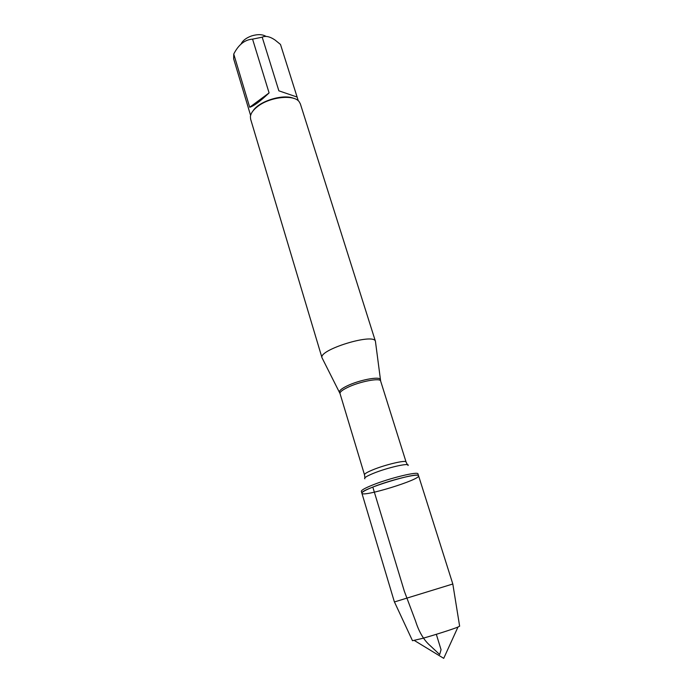 <?xml version="1.0" encoding="UTF-8"?>
<svg xmlns="http://www.w3.org/2000/svg" width="693" height="693" viewBox="0 0 693 693"><rect width="100%" height="100%" fill="white"/><g stroke="black" fill="none" stroke-linecap="round" stroke-linejoin="round"><path stroke-width="1.04" d="M372.245 485.161C364.856 488.158 361.226 490.22 361.339 491.354L361.893 493.217C361.789 492.108 365.428 490.055 372.817 487.075C389.951 480.102 418.962 473.016 418.572 475.779C420.859 479.53 362.118 497.6 361.893 493.217C358.957 489.708 419.031 471.231 418.572 475.779L417.992 473.925C418.355 471.119 389.362 478.179 372.245 485.161M322.384 358.498L322.002 357.753C318.416 349.8 373.925 332.727 375.433 341.311L375.537 342.151M375.467 341.415L300.346 103.846L299.133 101.654C293.927 94.291 270.131 96.821 257.943 106.263C253.326 109.745 250.805 113.21 250.398 116.649L250.623 119.144L322.028 357.857M241.173 43.858C242.862 40.411 246.413 37.743 251.828 35.845C257.874 34.078 262.647 34.295 266.147 36.478M249.705 107.25C253.742 106.124 260.204 101.343 269.092 92.905L249.705 107.25L233.749 54.045C238.557 44.629 244.828 39.666 252.564 39.137L262.197 37.179C265.54 35.577 269.802 36.512 274.982 39.977L280.492 44.447L297.115 97.055L278.863 90.818L297.115 97.055L298.293 100.797M269.092 92.905L252.564 39.137M262.197 37.179L278.863 90.818M250.606 115.462L233.645 58.827L233.749 54.045M293.745 98.38C283.229 93.676 259.061 101.109 253.006 110.915M459.641 626.221L452.815 584L394.447 601.948L412.491 640.722L422.461 638.392C434.251 635.135 453.049 629.123 457.978 627.044L459.624 626.125M436.321 634.312L441.06 649.696L439.665 654.538L430.396 645.841C423.96 640.323 419.031 632.094 415.592 621.162L404.331 591.224L372.817 487.075M339.613 392.437L339.423 392.013C339.293 390.523 341.788 388.522 346.89 386.01C358.775 380.111 379.66 376.056 380.275 379.443L380.353 379.903M406.063 461.988L380.639 381.046C380.396 377.555 359.398 381.574 347.436 387.508C342.221 390.064 339.752 392.073 340.02 393.546L364.492 474.774C364.388 473.839 367.056 472.236 372.488 469.967C384.996 464.708 406.219 459.71 406.063 461.988L407.389 464.7M408.012 465.531C410.654 462.318 387.049 467.645 372.955 473.536C366.424 476.256 363.73 478.014 364.873 478.802M380.639 381.046L375.433 341.311M340.02 393.546L322.002 357.753M364.492 474.774L364.916 477.763M452.815 584L418.572 475.779M394.404 601.966L361.893 493.217M414.327 640.471L443.719 658.35L457.978 627.044"/></g></svg>

